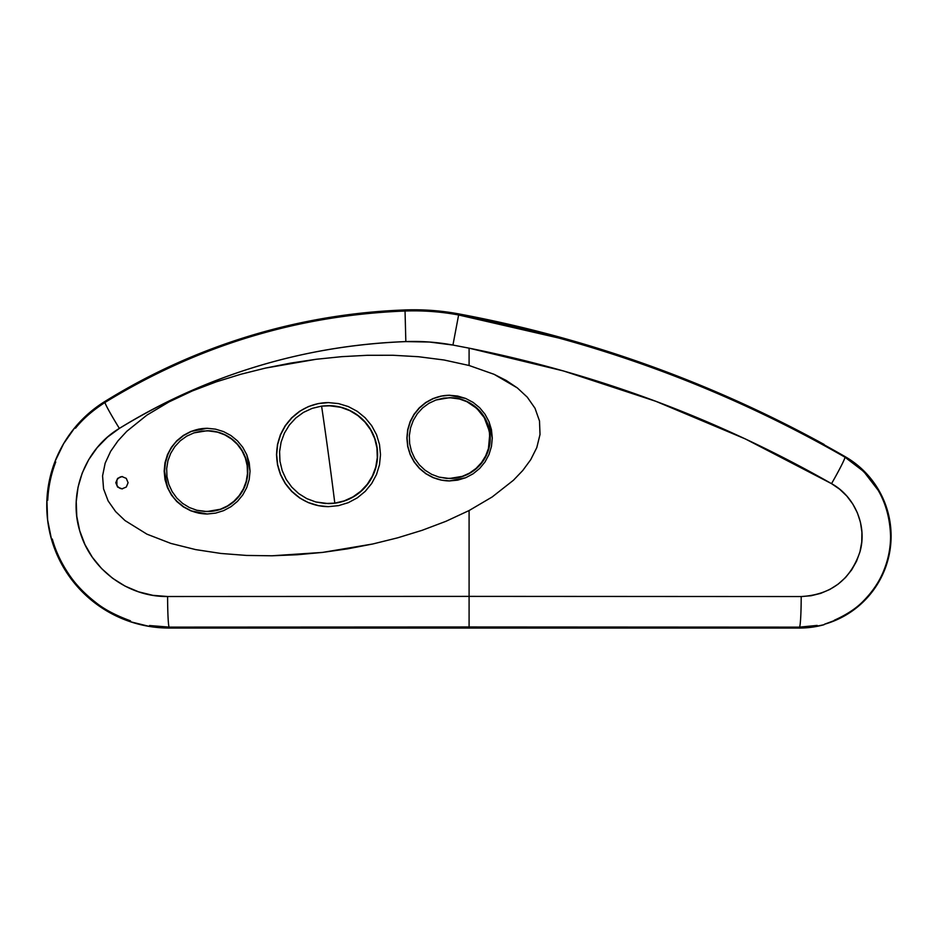 <?xml version="1.0" encoding="UTF-8"?>
<svg xmlns="http://www.w3.org/2000/svg" width="938" height="938" viewBox="0 0 938 938"><rect width="100%" height="100%" fill="white"/><g stroke="black" fill="none" stroke-linecap="round" stroke-linejoin="round"><path stroke-width="1.41" d="M472.424 596.38L469.094 596.38L469.094 626.971L799.446 627.135L799.446 628.05L811.886 627.205L824.092 624.696L811.886 627.205L799.446 628.05A91.971 91.971 0 0 0 824.092 624.696A91.971 91.971 0 0 1 799.446 628.05L169.192 628.05L149.494 626.455L130.3 621.718L112.138 613.944L95.453 603.357L80.691 590.213L68.228 574.877L58.402 557.723L51.473 539.221L47.604 519.84L46.9 500.095L49.386 480.491L54.99 461.543L63.585 443.733L74.911 427.552L88.711 413.4L104.599 401.652C127.122 387.664 150.443 375.2 174.585 364.249C198.727 353.286 223.467 343.941 248.816 336.203C274.166 328.464 299.914 322.391 326.061 318.005C352.196 313.609 378.518 310.924 405.005 309.95L432.019 310.443L458.823 313.913L553.748 335.534L646.657 364.612L736.963 400.995L824.092 444.436A1224.125 1224.125 0 0 0 458.823 313.913A1224.125 1224.125 0 0 1 824.092 444.436L736.963 400.995L646.657 364.612L553.748 335.534L458.823 313.913L458.623 314.98L559.4 338.172C592.148 347.154 624.954 357.695 657.831 369.771M886.351 565.204A91.654 91.654 0 0 1 824.42 624.262L838.302 619.092L851.165 611.752L862.69 602.419L872.551 591.362L880.501 578.863L886.34 565.239L889.904 550.852L891.1 536.079A91.654 91.654 0 0 1 891.1 536.114M824.42 624.262L824.42 624.262A91.654 91.654 0 0 0 891.1 536.079L890.314 524.108L887.969 512.336L884.1 500.962L878.789 490.199L872.117 480.233L864.191 471.216L855.151 463.302L844.88 457.134L863.781 471.568L878.331 490.492M817.197 625.412L799.446 627.135L799.446 628.05L169.192 628.05A122.409 122.409 0 0 1 104.599 401.652A612.057 612.057 0 0 1 405.005 309.95A244.83 244.83 0 0 1 458.823 313.913A244.83 244.83 0 0 0 405.005 309.95L432.019 310.443L458.823 313.913L458.623 314.98C440.907 311.686 423.05 310.361 405.04 311.017C423.05 310.361 440.907 311.686 458.623 314.98L452.937 345.055L429.487 342.03L405.837 341.596C380.605 342.511 355.537 345.055 330.645 349.194C305.87 353.333 281.459 359.019 257.422 366.289C233.175 373.605 209.491 382.47 186.404 392.858C163.282 403.258 140.935 415.112 119.372 428.408L107.448 437.167L97.165 447.661L88.711 459.655L82.263 472.951L78.065 487.115L76.236 501.642L76.787 516.392L79.707 530.744L84.936 544.544L92.287 557.207L101.632 568.604L112.619 578.289L125.094 586.121L138.578 591.831L152.871 595.337L167.597 596.509L469.094 596.38L469.094 510.542L445.949 521.305L422.1 530.322L397.653 537.826L372.738 543.993L347.681 548.836L322.543 552.412L297.311 554.745L271.985 555.788L246.553 555.437L221.005 553.467L195.62 549.598L170.868 543.419L146.949 534.168L125 520.555L115.609 511.573L108.151 500.951L103.555 488.827L102.57 475.894L105.162 463.161L110.614 451.377L118.024 440.79L126.806 431.292L146.903 415.124L168.992 401.921L192.325 390.947L216.268 381.848L240.703 374.285L265.56 368.071L290.803 363.065L316.223 359.266L341.713 356.663L367.239 355.303L392.834 355.256L418.489 356.721L444.096 360.004L469.094 365.492L469.094 348.162L452.937 345.055L458.623 314.98C595.478 340.646 724.23 388.027 844.88 457.134L845.161 456.654A1223.809 1223.809 0 0 0 824.42 444.975L824.092 444.436L824.42 444.975A1223.809 1223.809 0 0 1 845.161 456.654A91.654 91.654 0 0 1 891.1 536.079L890.314 524.108M801.204 596.545L469.094 596.38L801.204 596.545L811.089 595.747L820.691 593.367L829.813 589.463L838.15 584.139L845.548 577.503L851.727 569.788L856.593 561.112L859.958 551.814L861.752 542.023L861.916 532.139L860.451 522.29L857.402 512.887L852.806 504.034L846.826 496.061L839.698 489.249L831.537 483.656L745.37 438.949L655.861 401.312L563.527 370.967L469.094 348.162L469.094 365.492L494.103 374.321L517.354 387.933L527.273 397.161L535 408.229L539.502 420.974L540.018 434.482L536.782 447.625L530.709 459.714L522.724 470.548L513.403 480.279L492.157 496.976L469.094 510.542L469.094 596.38L167.597 596.509C127.709 597.06 90.318 569.014 79.707 530.744C68.134 492.919 85.147 448.727 119.372 428.408C207.767 374.567 303.244 345.63 405.837 341.596L405.04 311.017C297.557 315.285 197.566 345.747 105.068 402.414C129.303 387.546 152.683 375.071 175.218 365.011C200.415 353.685 225.214 344.363 249.59 337.023C275.35 329.238 300.922 323.247 326.272 319.026C352.629 314.629 378.882 311.955 405.04 311.017L405.837 341.596C421.666 341.022 437.366 342.182 452.937 345.055L469.094 348.162C597.283 373.863 718.098 419.028 831.537 483.656A30.602 1.665 -60.1 0 0 844.88 457.134A30.602 1.665 119.9 0 1 831.537 483.656C854.928 496.425 867.392 526.136 859.958 551.814C850.426 579.919 830.834 594.833 801.204 596.545A30.602 1.747 90.1 0 1 799.446 627.135A30.602 1.747 -89.9 0 0 801.204 596.545M122.245 476.598A6.12 6.12 -90 0 0 116.429 482.718L115.796 482.718L117.613 478.38L121.94 476.598L126.278 478.368L128.084 482.718L126.278 487.045L121.963 488.839L117.613 487.068L115.796 482.718L116.429 482.718A6.12 6.12 -90 0 0 122.245 488.827M207.216 428.303A42.843 42.82 -90 0 0 164.584 471.146L164.982 462.762L167.445 454.684L171.408 447.285L176.778 440.766L183.297 435.443L190.754 431.503L207.192 428.303L215.564 429.158L223.549 431.597L230.947 435.549L237.431 440.837L242.766 447.297L246.764 454.707L250.047 471.146L249.203 479.506L246.753 487.537L242.778 494.924L237.478 501.361L230.994 506.684L223.643 510.635L215.611 513.121L207.239 513.989L190.766 510.811L183.344 506.883L176.801 501.549L171.443 495.065L167.456 487.643L164.584 471.146A42.843 42.82 -90 0 0 207.204 513.989M207.415 428.303L215.564 429.158L223.549 431.597L230.947 435.549L237.431 440.837L242.766 447.297L246.764 454.707L249.215 462.739L250.047 471.146L249.203 479.506L246.753 487.537L242.778 494.924L237.478 501.361L230.994 506.684L223.643 510.635L215.611 513.121L207.415 513.989M328.499 402.601A52.024 52 -90 0 0 276.651 454.625L277.484 444.471L280.427 434.693L285.175 425.735L291.612 417.856L299.433 411.395L308.403 406.576L318.17 403.598L328.323 402.601L338.524 403.598L348.268 406.553L357.296 411.36L365.187 417.809L371.671 425.664L376.525 434.681L379.491 444.424L380.5 454.625L379.491 464.767L376.501 474.522L371.671 483.516L365.222 491.371L357.308 497.855L348.326 502.651L338.536 505.641L328.37 506.649L318.252 505.652L308.496 502.698L299.574 497.914L291.718 491.453L285.281 483.609L280.485 474.628L277.507 464.826L276.651 454.625A52.024 52 -90 0 0 328.499 506.649M449.677 395.25A42.843 42.82 -90 0 0 407.057 438.093L407.678 429.733L410.094 421.69L413.986 414.326L419.239 407.866L425.618 402.566L432.934 398.591L440.907 396.117L449.22 395.25L465.647 398.439L473.104 402.39L479.646 407.713L485.005 414.209L489.003 421.654L492.286 438.093L491.453 446.465L488.991 454.531L485.005 461.965L479.658 468.461L473.115 473.796L465.705 477.735L449.325 480.936L441.059 480.092L433.098 477.653L425.817 473.725L419.392 468.425L414.115 461.988L410.164 454.59L407.702 446.523L407.057 438.093A42.843 42.82 -90 0 0 449.689 480.936M449.888 480.936L441.059 480.092L433.098 477.653L425.817 473.725L419.392 468.425L414.115 461.988L410.164 454.59L407.702 446.523L406.869 438.093L407.678 429.733L410.094 421.69L413.986 414.326L419.239 407.866L425.618 402.566L432.934 398.591L440.907 396.117L449.888 395.25M328.323 402.601L338.524 403.598L348.268 406.553L357.296 411.36L365.187 417.809L371.671 425.664L376.525 434.681L379.491 444.424L380.5 454.625L379.491 464.767L376.501 474.522L371.671 483.516L365.222 491.371L357.308 497.855L348.326 502.651L338.536 505.641L328.37 506.649L318.252 505.652L308.496 502.698L299.574 497.914L291.718 491.453L285.281 483.609L280.485 474.628L277.507 464.826L276.499 454.625L277.484 444.471L280.427 434.693L285.175 425.735L291.612 417.856L299.433 411.395L308.403 406.576L318.17 403.598L328.652 402.601M472.693 596.38L469.094 596.38L469.094 626.971L169.192 627.112L169.192 628.05L149.494 626.455L130.3 621.718L112.138 613.944L95.453 603.357L80.691 590.213L68.228 574.877L58.402 557.723L51.473 539.221L47.604 519.84L46.9 500.095L49.386 480.491L54.99 461.543L63.585 443.733L74.911 427.552L88.711 413.4L104.599 401.652C127.122 387.664 150.443 375.2 174.585 364.249C198.727 353.286 223.467 343.941 248.816 336.203C274.166 328.464 299.914 322.391 326.061 318.005C352.196 313.609 378.518 310.924 405.005 309.95A612.057 612.057 0 0 0 104.599 401.652L105.068 402.414L104.599 401.652A122.409 122.409 0 0 0 169.192 628.05L169.192 627.112L149.541 625.529M862.69 602.419L872.551 591.362L880.501 578.863L886.34 565.239M872.117 480.233L864.191 471.216L855.151 463.302L845.161 456.654M753.226 409.519C783.523 423.624 814.078 439.5 844.88 457.134C874.216 475.343 889.447 501.666 890.572 536.079C890.596 547.933 888.286 559.552 883.631 570.949C879.422 581.443 872.832 591.292 863.886 600.496C856.875 607.953 847.026 614.542 834.316 620.229M799.446 627.135L169.192 627.112A30.602 1.595 -90.1 0 1 167.597 596.509A30.602 1.595 89.9 0 0 169.192 627.112M75.532 428.174C82.814 419.016 92.663 410.434 105.068 402.414A30.602 1.571 58.2 0 0 119.372 428.408A30.602 1.571 -121.8 0 1 105.068 402.414M47.744 500.224C48.295 487.279 50.957 474.534 55.741 461.965M130.488 620.815C115.866 615.469 104.353 609.407 95.934 602.606C84.561 593.754 75.568 584.351 68.943 574.384C61.24 562.976 55.694 551.192 52.305 539.033M120.205 488.37L118.223 487.045M116.898 485.063L116.898 480.373M118.223 478.392L120.205 477.067M199.055 513.168L191.024 510.729L183.625 506.778L177.13 501.443M167.843 487.549L165.416 479.506L164.584 471.146L165.416 462.786L167.843 454.754M177.13 440.848L183.625 435.525L191.024 431.562L199.055 429.123M318.51 505.652L308.754 502.686M299.761 497.879L291.882 491.406L285.41 483.527L280.603 474.534L277.648 464.767L276.651 454.625L277.648 444.471L280.603 434.716L285.41 425.723L291.882 417.832L299.761 411.36M441.528 480.115L433.497 477.677L426.098 473.725L419.603 468.39L414.279 461.895L410.316 454.496L407.878 446.453L407.057 438.093L407.878 429.733L410.316 421.701L414.279 414.291L419.603 407.807L426.098 402.472L433.497 398.509L441.528 396.071M469.094 365.492L444.096 360.004L418.489 356.721L392.834 355.256L367.239 355.303L341.713 356.663L316.223 359.266L265.56 368.071L240.703 374.285L216.268 381.848L192.325 390.947L168.992 401.921L146.903 415.124L126.806 431.292L118.024 440.79L110.614 451.377L105.162 463.161L102.57 475.894L103.555 488.827L108.151 500.951L115.609 511.573L125 520.555L146.949 534.168L170.868 543.419L195.62 549.598L221.005 553.467L246.553 555.437L271.985 555.788L322.543 552.412L372.738 543.993L397.653 537.826L422.1 530.322L445.949 521.305L469.094 510.542L492.157 496.976L513.403 480.279L522.724 470.548L530.709 459.714L536.782 447.625L540.018 434.482L539.502 420.974L535 408.229L527.273 397.161L517.354 387.933L506.133 380.418L494.103 374.321L469.094 365.492M115.796 482.718L117.613 478.38L121.94 476.598L126.278 478.368L128.084 482.718L126.278 487.045L121.963 488.839L117.613 487.068L115.796 482.718M207.239 513.989L198.868 513.215L190.766 510.811L183.344 506.883L176.801 501.549L171.443 495.065L167.456 487.643L164.994 479.564L164.162 471.146L164.982 462.762L167.445 454.684L171.408 447.285L176.778 440.766L183.297 435.443L190.754 431.503L198.833 429.088L207.192 428.303M449.22 395.25L457.603 396.035L465.647 398.439L473.104 402.39L479.646 407.713L485.005 414.209L489.003 421.654L491.453 429.686L492.286 438.093L491.453 446.465L488.991 454.531L485.005 461.965L479.658 468.461L473.115 473.796L465.705 477.735L457.65 480.15L449.325 480.936M328.206 503.589L328.652 503.589A48.964 48.94 -90 0 0 377.146 448.012L377.287 457.674L375.728 467.183L372.351 476.129L367.286 484.266L360.767 491.242L352.969 496.882L344.187 500.904L334.807 503.143A136.362 4.115 82.2 0 0 321.593 406.107L331.22 405.755L340.764 407.291L349.745 410.621L357.929 415.628L364.976 422.123L370.639 429.862L374.708 438.632L377.146 448.012A48.964 48.94 -90 0 0 328.652 405.662L340.764 407.291L349.745 410.621L357.929 415.628L364.976 422.123L370.639 429.862L374.708 438.632L376.947 448.012L377.287 457.674L375.728 467.183L372.351 476.129L367.286 484.266L360.767 491.242L352.969 496.882L344.187 500.904L334.807 503.143L328.206 503.589L315.731 501.959L306.785 498.617L298.73 493.623L291.788 487.139L286.184 479.377L282.197 470.653L279.958 461.238L279.594 451.588L281.107 442.103L284.413 433.11L289.35 425.02L295.798 417.996L303.478 412.38L312.19 408.358L321.593 406.107L328.206 405.662M449.396 478.497L449.888 478.497A40.393 40.381 -90 0 0 489.894 432.641A40.393 40.381 -90 0 0 449.888 397.7L459.432 398.978L466.913 401.71L476.774 408.393L484.254 417.656L489.894 432.641L488.452 448.47L485.661 455.891L481.452 462.657L476.012 468.449L469.539 473.092L462.258 476.375L449.396 478.497L438.961 477.102L431.668 474.347L425.066 470.231L419.368 464.896L414.76 458.494L411.477 451.295L409.636 443.545L409.343 435.572L410.574 427.775L413.295 420.376L417.34 413.717L422.592 407.96L428.877 403.328L435.959 400.01L449.361 397.7M206.899 511.55L207.415 511.55A40.393 40.381 -90 0 0 247.421 465.694A40.393 40.381 -90 0 0 207.415 430.753L217.499 432.148L224.839 434.904L231.545 439.031L237.337 444.366L241.992 450.744L245.334 457.967L247.421 465.694L247.468 473.655L246.178 481.487L243.399 488.85L239.249 495.534L233.925 501.267L227.547 505.91L220.383 509.24L206.899 511.55L196.863 510.272L189.382 507.54L182.617 503.413L176.79 498.019L172.123 491.571L168.817 484.371L166.964 476.598L166.671 468.637L167.925 460.793L170.704 453.335L174.855 446.605L180.272 440.778L186.732 436.147L193.99 432.875L206.923 430.753M207.239 430.753L217.686 432.078L225.108 434.833L231.85 438.984L237.654 444.378L242.285 450.791L245.592 457.99L247.421 465.694L247.714 473.608L246.46 481.429L243.704 488.85L239.553 495.592L234.172 501.396L227.758 506.039L220.571 509.346L207.251 511.55M328.441 405.662L341.104 407.268L350.097 410.61L358.269 415.64L365.304 422.17L370.92 429.944L374.919 438.679L377.146 448.012L377.498 457.603L375.986 467.077L372.644 476.082L367.614 484.254L361.083 491.289L353.309 496.917L344.586 500.915L335.253 503.143L328.452 503.589M449.712 397.7L460.159 399.025L467.581 401.792L474.323 405.943L480.127 411.325L484.758 417.738L488.065 424.937L489.894 432.641L490.187 440.555L488.933 448.376L486.177 455.798L482.026 462.54L476.645 468.343L470.231 472.987L463.032 476.293L449.724 478.497M334.807 503.143L325.146 503.495L315.731 501.959L306.785 498.617L298.73 493.623L291.788 487.139L286.184 479.377L282.197 470.653L279.958 461.238L279.594 451.588L281.107 442.103L284.413 433.11L289.35 425.02L295.798 417.996L303.478 412.38L312.19 408.358L321.593 406.107A136.362 4.115 -97.8 0 1 334.807 503.143M409.636 443.545L409.343 435.572L410.574 427.775L413.295 420.376L417.34 413.717L422.592 407.96L428.877 403.328L435.959 400.01L443.639 398.111L451.553 397.759L459.432 398.978L466.913 401.71L473.713 405.849L479.576 411.243L484.254 417.656L487.608 424.902L489.46 432.641L489.742 440.602L488.452 448.47L485.661 455.891L481.452 462.657L476.012 468.449L469.539 473.092L462.258 476.375L454.555 478.157L446.652 478.403L438.961 477.102L431.668 474.347L425.066 470.231L419.368 464.896L414.76 458.494L411.477 451.295L409.636 443.545M166.964 476.598L166.671 468.637L167.925 460.793L170.704 453.335L174.855 446.605L180.272 440.778L186.732 436.147L193.99 432.875L201.764 431.081L209.678 430.847L217.499 432.148L224.839 434.904L231.545 439.031L237.337 444.366L241.992 450.744L245.334 457.967L247.186 465.694L247.468 473.655L246.178 481.487L243.399 488.85L239.249 495.534L233.925 501.267L227.547 505.91L220.383 509.24L212.68 511.128L204.707 511.48L196.863 510.272L189.382 507.54L182.617 503.413L176.79 498.019L172.123 491.571L168.817 484.371L166.964 476.598M121.94 488.839L122.55 488.839M121.94 476.598L122.55 476.598"/></g></svg>

